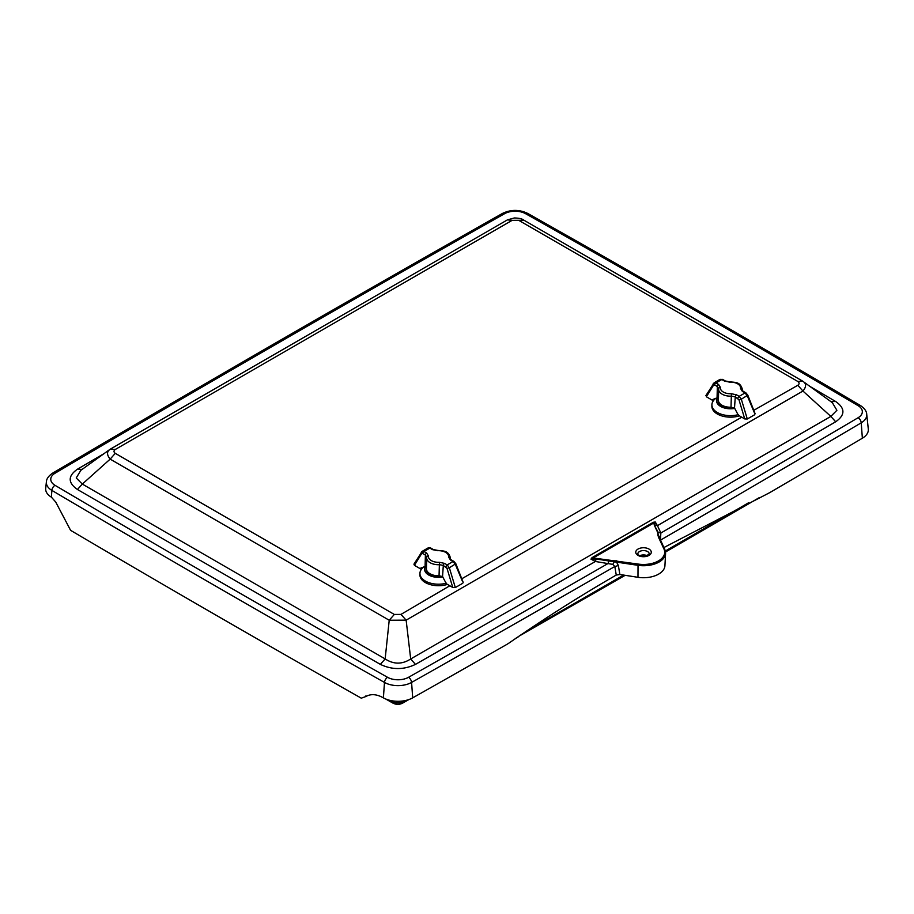 <?xml version="1.0" encoding="UTF-8"?>
<svg xmlns="http://www.w3.org/2000/svg" width="914" height="914" viewBox="0 0 914 914"><rect width="100%" height="100%" fill="white"/><g stroke="black" fill="none" stroke-linecap="round" stroke-linejoin="round"><path stroke-width="1.37" d="M754.587 413.231L747.275 395.773L745.036 392.951L742.385 391.421A1.737 1.005 -60 0 1 743.253 391.329L742.282 390.392M742.385 391.421L740.534 388.473A1.737 1.417 9 0 1 742.271 389.958A11.848 6.832 -0 0 0 742.317 389.25C740.226 381.595 735.187 382.532 729.475 381.812L725.328 380.978L722.677 379.447A1.737 1.005 -60 0 0 721.809 379.538L719.638 379.813M740.534 388.473A10.1 5.827 -0 0 0 729.566 382.132L724.459 381.069L721.809 379.538L715.925 382.932L718.575 384.463L720.426 387.41A1.737 1.417 -171 0 0 718.701 388.553L718.701 388.553A1.737 1.417 -171 0 0 718.69 388.713A11.848 6.832 -0 0 0 718.644 389.25A11.848 6.832 -0 0 0 731.554 396.139L735.279 396.859L738.992 399.841L744.739 418.92L738.352 415.23L734.502 408.01L735.279 396.859A1.737 1.005 120 0 1 736.501 394.814L739.152 396.345L741.323 399.212L738.992 399.841M734.502 408.01L731.006 407.233A12.076 6.969 180 0 1 718.404 400.343A12.076 6.969 180 0 1 718.404 400.172A12.076 6.969 180 0 1 718.415 399.955L717.056 397.944L717.353 386.519L718.69 388.713M718.701 388.507L718.404 400.172M720.426 387.41A10.1 5.827 -0 0 0 731.406 393.74L731.006 407.233M731.406 393.74L736.501 394.814M714.234 398.892A19.388 11.197 -0 0 0 712.76 400.458L712.783 399.475L717.056 397.944M706.236 395.305L706.373 396.767L712.76 400.458M754.736 414.705L747.286 419L744.739 418.92M706.373 396.767L713.56 385.16L714.691 384.988A1.737 1.005 120 0 1 715.925 382.932L714.165 382.772L720.083 379.356L722.677 379.447M718.29 399.201A12.488 7.209 0 0 0 718.004 400.743A12.488 7.209 0 0 0 733.828 407.69M717.319 398.104A13.938 8.043 0 0 0 716.633 399.852A13.938 8.043 0 0 0 734.822 408.387M738.386 414.625A18.577 10.728 180 0 1 711.903 404.913A18.577 10.728 180 0 1 712.017 403.725A18.577 10.728 180 0 1 715.959 398.23M711.903 404.913L711.903 406.433A18.577 10.728 0 0 0 739.403 415.836M462.633 581.795L455.309 564.326L453.07 561.504L450.419 559.974A1.737 1.005 -60 0 1 451.288 559.894L450.328 558.957M450.419 559.974L448.58 557.026A1.737 1.417 9 0 1 450.316 558.523A11.848 6.832 -0 0 0 450.362 557.814C448.271 550.148 443.233 551.096 437.509 550.377L433.362 549.543L430.711 548.012A1.737 1.005 -60 0 0 429.843 548.103L427.683 548.377M448.58 557.026A10.1 5.827 -0 0 0 437.6 550.696L432.493 549.634L429.843 548.103L423.959 551.496L426.621 553.027L428.46 555.975A1.737 1.417 -171 0 0 426.735 557.117L426.735 557.117A1.737 1.417 -171 0 0 426.724 557.277A11.848 6.832 -0 0 0 426.678 557.814A11.848 6.832 -0 0 0 439.6 564.703L443.313 565.423L447.026 568.405L452.773 587.485L446.386 583.795L442.547 576.574L443.313 565.423A1.737 1.005 120 0 1 444.547 563.378L447.197 564.909L449.357 567.765L447.026 568.405M442.547 576.574L439.051 575.786A12.076 6.969 180 0 1 426.438 568.908A12.076 6.969 180 0 1 426.438 568.737A12.076 6.969 180 0 1 426.45 568.519L425.101 566.497L425.387 555.072L426.724 557.277M426.747 557.072L426.438 568.737M428.46 555.975A10.1 5.827 -0 0 0 439.44 562.304L439.051 575.786M439.44 562.304L444.547 563.378M422.268 567.457A19.388 11.197 -0 0 0 420.794 569.022L420.828 568.04L425.101 566.497M414.271 563.869L414.408 565.332L420.794 569.022M462.77 583.269L455.321 587.565L452.773 587.485M414.408 565.332L421.594 553.713L422.736 553.541A1.737 1.005 120 0 1 423.959 551.496L422.199 551.336L428.118 547.909L430.711 548.012M426.324 567.765A12.488 7.209 0 0 0 426.038 569.308A12.488 7.209 0 0 0 441.862 576.254M425.353 566.669A13.938 8.043 0 0 0 424.667 568.417A13.938 8.043 0 0 0 442.856 576.951M446.432 583.189A18.577 10.728 180 0 1 419.937 573.478A18.577 10.728 180 0 1 420.052 572.278A18.577 10.728 180 0 1 423.993 566.794M419.937 573.478L419.937 574.997A18.577 10.728 0 0 0 447.437 584.4M625.153 575.317L519.141 636.098M731.84 513.565L734.787 511.851L735.519 510.195L732.617 512.023L731.84 513.565L665.541 551.976M735.519 510.195L735.519 510.343A3.69 2.136 59.9 0 1 734.753 511.874A3.69 2.136 59.9 0 1 734.73 511.886L759.248 497.65M642.656 556.306A5.53 3.188 180 0 1 644.37 556.306M660.411 540.174L660.856 533.011L657.452 525.664L654.835 525.104L655.281 521.997L653.35 522.26L592.021 557.666L590.97 559.128L596.122 558.991L608.838 560.968L608.141 563.447A29181.187 16847.602 180 0 1 408.501 677.32A14.978 8.649 180 0 1 387.57 677.32A4.421 2.525 119.4 0 0 384.486 682.438A19953.568 11520.09 180 0 1 51.87 490.395A19.377 11.185 180 0 1 46.386 481.895L45.7 488.316A20.074 11.585 -0 0 0 51.378 497.136A19954.265 11520.49 -0 0 0 51.413 497.159L55.765 502.106L70.595 530.337A19956.413 11521.735 180 0 0 361.281 698.17L365.794 696.559M365.92 695.84L366 696.445C371.015 693.692 376.797 694.149 383.343 697.828A19955.156 11521.004 -0 0 0 383.389 697.85A20.965 12.099 -0 0 0 412.694 697.85A29187.173 16851.064 -0 0 0 506.927 644.37L508.938 643.102C544.561 618.458 580.333 595.779 616.242 575.055L619.852 574.495L637.972 577.305A21.422 12.362 -0 0 0 664.924 565.743L665.586 553.381A22.085 12.75 -0 0 0 664.844 549.691A0.88 0.697 -24.9 0 0 664.798 549.417L658.903 536.552M663.918 547.532L769.737 492.635A29187.173 16851.064 -0 0 0 862.359 438.229A20.965 12.099 -0 0 0 868.3 429.02L866.723 414.305A19.377 11.185 180 0 1 861.228 422.828A29185.597 16850.15 180 0 1 660.479 540.128M619.852 574.495L618.378 565.538L614.825 566.486L616.242 575.055M449.814 585.771L400.972 614.402L394.322 614.448L115.278 453.344L110.16 459.125C106.675 454.818 106.687 451.539 110.171 449.277L115.278 449.471L512.137 220.343L523.905 220.251M110.56 449.003L507.43 219.874L514.354 217.966C519.118 218.126 522.145 218.789 523.448 219.931L802.515 381.047L797.842 381.481C799.521 382.749 799.51 384.029 797.831 385.285L753.776 410.317M512.137 220.343L507.43 219.874M115.278 453.344C113.599 452.053 113.599 450.762 115.278 449.471M802.515 381.047L832.311 402.64L836.893 410.295L830.837 416.407L410.694 658.971C402.171 664.501 393.66 664.478 385.148 658.914L82.329 484.077L110.16 459.125L389.215 620.24L406.136 620.149L802.949 391.043C806.434 386.805 806.434 383.572 802.96 381.367M394.322 614.448L389.215 620.24L385.148 658.914L380.35 664.375C392.049 669.939 403.76 669.939 415.47 664.387L410.694 658.971L406.136 620.149L400.972 614.402M741.722 417.184L461.776 578.779M797.831 385.285L802.949 391.043L830.837 416.407L835.693 421.777C845.313 415.013 845.313 408.25 835.659 401.497L830.78 401.623M82.283 469.362L77.427 469.213C67.796 475.977 67.807 482.741 77.45 489.493L82.329 484.077L76.228 477.965L80.843 470.31L109.6 449.619M660.639 536.747L658.857 536.347L659.131 537.386L658.857 536.347L659.131 537.386L658.286 536.758L663.987 549.063A21.193 12.236 180 0 1 638.029 564.052L596.294 558.397L595.425 561.482L612.78 564.384L614.825 566.486A29185.597 16850.15 180 0 1 411.586 682.427A4.421 2.525 -119.5 0 0 408.501 677.32M835.693 421.777L657.452 525.664L655.281 521.997L653.978 522.854L654.207 524.967L658.24 532.439L660.856 533.011A29181.187 16847.602 180 0 0 858.086 417.744A14.978 8.649 180 0 0 858.086 405.667A19949.17 11517.543 180 0 0 525.55 213.67A4.421 2.525 119.4 0 1 527.721 213.43C639.903 276.691 750.771 340.705 860.337 405.462A4.421 2.582 120.6 0 0 858.086 405.667M658.857 536.347L657.612 532.314L657.989 535.775L658.857 536.347M609.01 560.373L608.838 560.968L637.801 565.298A22.085 12.75 -0 0 0 665.586 553.381L664.798 549.417A0.88 0.697 -24.9 0 0 663.987 549.063M592.021 557.666L592.638 558.271L590.97 559.128L595.425 561.482L415.47 664.387M653.35 522.26L653.978 522.854L592.638 558.271L596.294 558.397M659.131 537.386L657.989 535.775M616.721 560.75L616.493 562.007L618.378 565.538M639.891 555.701A5.564 3.21 180 0 1 647.146 555.701M743.253 391.329L745.904 392.86A1.737 1.005 -60 0 0 745.036 392.951L739.152 396.345A1.737 1.005 120 0 0 737.929 398.39M724.459 381.069A1.737 1.005 -60 0 1 725.328 380.978M714.691 384.988L717.353 386.519A1.737 1.005 120 0 1 718.575 384.463M747.286 419L741.323 399.212L747.801 395.134L745.904 392.86M713.685 383.252A1.737 1.302 31.7 0 0 713.308 383.606L713.308 383.606A1.737 1.302 31.7 0 0 713.56 385.16M451.288 559.894L453.938 561.424A1.737 1.005 -60 0 1 453.95 561.424L455.835 563.698L449.357 567.765L455.321 587.565M432.493 549.634A1.737 1.005 -60 0 1 433.362 549.543M422.736 553.541L425.387 555.072A1.737 1.005 120 0 1 426.621 553.027M453.938 561.424A1.737 1.005 -60 0 0 453.07 561.504L447.197 564.909A1.737 1.005 120 0 0 445.963 566.954M421.72 551.816A1.737 1.302 31.7 0 0 421.343 552.17L421.343 552.17A1.737 1.302 31.7 0 0 421.594 553.713M405.199 700.57A62082.936 35843.253 180 0 1 403.36 701.621A7.906 4.57 180 0 1 392.243 701.621L392.197 700.821M390.095 700.398A41295.308 23841.633 180 0 0 392.243 701.621A3.69 2.114 119.7 0 0 392.997 703.152C396.196 704.74 399.407 704.74 402.606 703.152A3.69 2.114 60.3 0 0 403.36 701.621L403.394 700.889M732.617 512.023A62082.936 35843.253 180 0 1 665.358 550.993M623.656 575.089A62082.936 35843.253 180 0 1 527.264 630.603M748.612 502.746A62082.936 35843.253 180 0 1 735.519 510.343M412.694 697.85L411.586 682.427A19.377 11.185 180 0 1 384.486 682.438L383.389 697.85M862.359 438.229L861.228 422.828A4.421 2.582 -120.5 0 0 858.086 417.744M518.798 220.365L797.842 381.481M835.659 401.497L810.41 386.702M104.173 453.538L77.427 469.213M77.45 489.493L380.35 664.375M387.57 677.32A19949.17 11517.543 180 0 1 55.023 485.323A14.978 8.649 180 0 1 55.034 473.235A29181.187 16847.602 180 0 1 504.619 213.682A14.978 8.649 180 0 1 525.55 213.67M51.378 497.136L51.87 490.395A4.421 2.582 -59.4 0 1 55.023 485.323M637.972 577.305L638.029 564.052M615.019 560.59L612.78 564.384M55.034 473.235A4.421 2.582 59.5 0 0 52.784 473.041C201.034 385.559 350.919 299.027 502.437 213.442A4.421 2.525 60.5 0 1 504.619 213.682M654.207 524.967L657.612 532.314M649.009 549.063A7.758 4.479 -0 0 0 636.018 551.073A7.758 4.479 -0 0 0 645.524 556.557A7.758 4.479 -0 0 0 649.009 549.063M637.823 553.93A5.701 3.29 180 0 1 641.285 550.845A5.701 3.29 180 0 1 647.546 551.542A5.701 3.29 180 0 1 649.214 553.93L646.232 555.998C635.459 556.375 638.486 553.438 637.823 553.93M742.317 389.25L742.351 390.529M718.461 402.674L718.404 400.343M755.147 413.814L747.801 395.134M714.165 382.772L705.859 395.636M450.362 557.814L450.385 559.082M426.495 571.239L426.438 568.908M463.181 582.367L455.835 563.698M422.199 551.336L413.905 564.201M385.685 698.981L392.997 703.152M402.606 703.152L408.935 699.53M518.615 636.67L515.782 638.303M860.337 405.462C864.495 408.295 866.621 411.243 866.723 414.305M502.437 213.442C510.869 209.409 519.289 209.397 527.721 213.43M52.784 473.041C48.625 475.863 46.488 478.81 46.386 481.895"/></g></svg>
